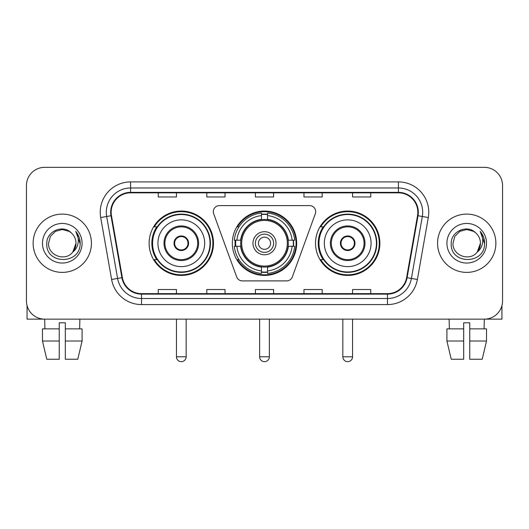 <?xml version="1.0" encoding="UTF-8"?>
<svg xmlns="http://www.w3.org/2000/svg" width="529" height="529" viewBox="0 0 529 529"><rect width="100%" height="100%" fill="white"/><g stroke="black" fill="none" stroke-linecap="round" stroke-linejoin="round"><path stroke-width="0.79" d="M213.319 211.666A6.07 6.07 0 0 0 213.683 213.742L236.668 276.898A6.07 6.07 0 0 0 242.375 280.899L286.625 280.899A6.07 6.07 0 0 0 292.332 276.898L315.317 213.742A6.07 6.07 0 0 0 309.61 205.596L219.39 205.596A6.07 6.07 0 0 0 213.319 211.666M315.509 243.247A32.183 32.183 0 0 0 347.698 275.43A32.183 32.183 0 0 0 379.882 243.247A32.183 32.183 0 0 0 347.698 211.058A32.183 32.183 0 0 0 315.509 243.247M232.317 243.247A32.183 32.183 0 0 0 264.5 275.43A32.183 32.183 0 0 0 296.683 243.247A32.183 32.183 0 0 0 264.5 211.058A32.183 32.183 0 0 0 232.317 243.247M149.118 243.247A32.183 32.183 0 0 0 181.302 275.43A32.183 32.183 0 0 0 213.491 243.247A32.183 32.183 0 0 0 181.302 211.058A32.183 32.183 0 0 0 149.118 243.247M156.835 259.64A29.452 29.452 0 0 1 156.835 226.848M235.207 246.283A29.452 29.452 0 0 1 235.207 240.212M323.232 259.64A29.452 29.452 0 0 1 323.232 226.848M26.45 185.553L26.45 300.935A18.217 18.217 0 0 0 44.667 319.152L484.333 319.152A18.217 18.217 0 0 0 502.55 300.935L502.55 185.553A18.217 18.217 0 0 0 484.333 167.336L44.667 167.336A18.217 18.217 0 0 0 26.45 185.553L26.45 300.935M33.129 243.247A29.148 29.148 0 0 0 62.277 272.395A29.148 29.148 0 0 0 91.431 243.247A29.148 29.148 0 0 0 62.277 214.1A29.148 29.148 0 0 0 33.129 243.247A29.148 29.148 0 0 0 62.277 272.395A29.148 29.148 0 0 0 91.431 243.247A29.148 29.148 0 0 0 62.277 214.1A29.148 29.148 0 0 0 33.129 243.247M437.569 243.247A29.148 29.148 0 0 0 466.723 272.395A29.148 29.148 0 0 0 495.871 243.247A29.148 29.148 0 0 0 466.723 214.1A29.148 29.148 0 0 0 437.569 243.247A29.148 29.148 0 0 0 466.723 272.395A29.148 29.148 0 0 0 495.871 243.247A29.148 29.148 0 0 0 466.723 214.1A29.148 29.148 0 0 0 437.569 243.247M111.163 212.274A19.434 19.434 0 0 1 130.597 192.84L398.403 192.84A19.434 19.434 0 0 1 417.54 215.647L406.616 277.593A19.434 19.434 0 0 1 387.479 293.648L141.521 293.648A19.434 19.434 0 0 1 122.384 277.593L111.46 215.647A19.434 19.434 0 0 1 111.163 212.274M110.68 212.274A19.917 19.917 0 0 0 110.984 215.733L121.901 277.672A19.917 19.917 0 0 0 141.521 294.137L387.479 294.137A19.917 19.917 0 0 0 407.099 277.672L418.016 215.733A19.917 19.917 0 0 0 398.403 192.358L130.597 192.358A19.917 19.917 0 0 0 110.68 212.274M100.695 217.545A30.365 30.365 0 0 1 130.597 181.91L398.403 181.91A30.365 30.365 0 0 1 428.305 217.545L417.381 279.491A30.365 30.365 0 0 1 387.479 304.578L141.521 304.578A30.365 30.365 0 0 1 111.619 279.491L100.695 217.545L106.673 216.493A24.288 24.288 0 0 1 130.597 187.987L398.403 187.987A24.288 24.288 0 0 1 422.327 216.493L411.403 278.433A24.288 24.288 0 0 1 387.479 298.508L141.521 298.508A24.288 24.288 0 0 1 117.597 278.433L106.673 216.493A24.288 24.288 0 0 1 106.309 212.274M484.333 167.336L44.667 167.336M44.932 328.873L44.667 319.152L484.333 319.152L484.068 328.873M502.55 300.935L502.55 185.553M407.099 277.672L411.403 278.433L422.327 216.493L428.305 217.545M255.388 192.84L255.388 196.953L273.612 196.953L273.612 192.84M206.813 192.84L206.813 196.953L225.03 196.953L225.03 192.84M158.231 192.84L158.231 196.953L176.448 196.953L176.448 192.84M303.97 192.84L303.97 196.953L322.187 196.953L322.187 192.84M352.552 192.84L352.552 196.953L370.769 196.953L370.769 192.84M273.612 293.648L273.612 289.535L255.388 289.535L255.388 293.648M225.03 293.648L225.03 289.535L206.813 289.535L206.813 293.648M176.448 293.648L176.448 289.535L158.231 289.535L158.231 293.648M322.187 293.648L322.187 289.535L303.97 289.535L303.97 293.648M370.769 293.648L370.769 289.535L352.552 289.535L352.552 293.648M71.27 232.879C62.845 224.051 46.631 231.318 46.783 243.247C45.243 264.434 79.595 264.989 80.15 244.272L80.177 243.247C80.124 238.744 78.629 234.79 75.687 231.385C77.922 235.061 78.715 239.015 78.054 243.247C77.413 246.845 75.66 249.787 72.797 252.062C65.51 261.908 47.841 255.613 48.556 243.247L50.394 236.384L55.419 231.358L62.277 229.52L69.14 231.358L71.27 232.879A13.728 13.728 0 0 1 76.004 243.247L72.797 252.062A13.728 13.728 0 0 0 76.004 243.247L72.757 252.108M42.479 243.247A19.798 19.798 0 0 0 62.277 263.045A19.798 19.798 0 0 0 82.074 243.247A19.798 19.798 0 0 0 62.277 223.45A19.798 19.798 0 0 0 42.479 243.247M75.819 231.537L80.17 243.763M27.058 305.603L27.058 319.152L97.501 319.152M42.472 328.873L42.472 341.013L46.783 359.237L42.472 341.013L42.472 328.873L59.241 328.873L59.241 322.796L65.318 322.796L65.318 328.873L82.088 328.873L82.088 341.013L77.776 359.237L82.088 341.013L65.318 341.013L65.318 328.873M79.892 319.152L79.628 328.873M59.241 328.873L59.241 359.237L46.783 359.237M42.472 341.013L59.241 341.013M77.776 359.237L65.318 359.237L65.318 341.013M288.113 246.283A23.805 23.805 0 0 0 267.535 219.634L267.535 219.634A23.805 23.805 0 0 0 240.887 246.283A23.805 23.805 0 0 0 288.113 246.283L288.113 246.283A23.805 23.805 0 0 1 267.535 266.854L267.535 270.894A27.812 27.812 0 0 0 292.147 246.283L294.713 246.283A30.365 30.365 0 0 1 267.535 273.46L267.535 270.894M235.815 246.283A28.844 28.844 0 0 1 235.815 240.212M267.535 214.562A28.844 28.844 0 0 0 261.465 214.562M293.185 240.212A28.844 28.844 0 0 1 293.185 246.283M292.147 240.212L294.713 240.212A30.365 30.365 0 0 0 267.535 213.035L267.535 219.35A24.089 24.089 0 0 1 288.398 240.212L292.147 240.212A27.812 27.812 0 0 0 267.535 215.601M236.853 246.283L234.287 246.283A30.365 30.365 0 0 0 261.465 273.46L261.465 267.145A24.089 24.089 0 0 1 240.602 246.283L236.853 246.283A27.812 27.812 0 0 0 261.465 270.894M292.147 246.283L288.398 246.283A24.089 24.089 0 0 1 267.535 267.145L267.535 266.854M240.887 246.283L240.887 246.283A23.805 23.805 0 0 0 261.465 266.854M267.535 271.932A28.844 28.844 0 0 1 261.465 271.932M261.465 215.601L261.465 213.035A30.365 30.365 0 0 0 234.287 240.212L240.602 240.212A24.089 24.089 0 0 1 261.465 219.35L261.465 215.601A27.812 27.812 0 0 0 236.853 240.212M287.333 243.247A22.833 22.833 0 0 1 264.5 266.08A22.833 22.833 0 0 1 241.667 243.247A22.833 22.833 0 0 1 264.5 220.414A22.833 22.833 0 0 1 287.333 243.247M276.039 243.247A11.539 11.539 0 0 0 264.5 231.709A11.539 11.539 0 0 0 252.961 243.247A11.539 11.539 0 0 0 264.5 254.786A11.539 11.539 0 0 0 276.039 243.247M273.612 243.247A9.112 9.112 0 0 0 264.5 234.135A9.112 9.112 0 0 0 255.388 243.247A9.112 9.112 0 0 0 264.5 252.353A9.112 9.112 0 0 0 273.612 243.247M270.57 243.247A6.07 6.07 0 0 1 264.5 249.318A6.07 6.07 0 0 1 258.43 243.247A6.07 6.07 0 0 1 264.5 237.171A6.07 6.07 0 0 1 270.57 243.247M238.943 226.848L237.514 226.848A31.581 31.581 0 0 1 296.081 243.247A31.581 31.581 0 0 1 237.514 259.64L238.943 259.64M157.926 243.247A23.382 23.382 0 0 1 181.302 219.866A23.382 23.382 0 0 1 204.683 243.247A23.382 23.382 0 0 1 181.302 266.623A23.382 23.382 0 0 1 157.926 243.247A23.382 23.382 0 0 0 181.302 266.623A23.382 23.382 0 0 0 204.683 243.247M164.909 243.247A16.399 16.399 0 0 0 181.302 259.64A16.399 16.399 0 0 0 197.701 243.247A16.399 16.399 0 0 0 181.302 226.848A16.399 16.399 0 0 0 164.909 243.247M157.206 226.848A29.148 29.148 0 0 0 157.206 259.64M210.026 243.247A28.725 28.725 0 0 0 181.302 214.523A28.725 28.725 0 0 0 152.577 243.247A28.725 28.725 0 0 0 181.302 271.972A28.725 28.725 0 0 0 210.026 243.247M174.015 243.247A7.287 7.287 0 0 0 181.302 250.534A7.287 7.287 0 0 0 188.588 243.247A7.287 7.287 0 0 0 181.302 235.96A7.287 7.287 0 0 0 174.015 243.247M212.883 243.247A31.581 31.581 0 0 1 154.316 259.64L157.245 259.64A29.115 29.115 0 0 0 200.57 265.075A29.115 29.115 0 0 0 200.57 221.413A29.115 29.115 0 0 0 157.245 226.848L154.316 226.848A31.581 31.581 0 0 1 212.883 243.247M174.246 241.422L174.497 241.422A7.049 7.049 0 0 1 188.112 241.422L187.729 241.422A6.679 6.679 0 0 1 181.302 249.926A6.679 6.679 0 0 1 174.874 241.422A6.679 6.679 0 0 1 187.729 241.422L188.357 241.422M174.497 241.422L174.874 241.422L174.497 241.422M188.357 245.066L188.112 245.066A7.049 7.049 0 0 1 174.497 245.066L174.246 245.066M188.112 245.066L187.729 245.066L188.112 245.066M324.317 243.247A23.382 23.382 0 0 1 347.698 219.866A23.382 23.382 0 0 1 371.074 243.247A23.382 23.382 0 0 1 347.698 266.623A23.382 23.382 0 0 1 324.317 243.247A23.382 23.382 0 0 0 347.698 266.623A23.382 23.382 0 0 0 371.074 243.247M331.299 243.247A16.399 16.399 0 0 0 347.698 259.64A16.399 16.399 0 0 0 364.091 243.247A16.399 16.399 0 0 0 347.698 226.848A16.399 16.399 0 0 0 331.299 243.247M323.596 226.848A29.148 29.148 0 0 0 323.596 259.64M376.423 243.247A28.725 28.725 0 0 0 347.698 214.523A28.725 28.725 0 0 0 318.974 243.247A28.725 28.725 0 0 0 347.698 271.972A28.725 28.725 0 0 0 376.423 243.247M340.411 243.247A7.287 7.287 0 0 0 347.698 250.534A7.287 7.287 0 0 0 354.985 243.247A7.287 7.287 0 0 0 347.698 235.96A7.287 7.287 0 0 0 340.411 243.247M379.273 243.247A31.581 31.581 0 0 1 320.706 259.64L323.636 259.64A29.115 29.115 0 0 0 366.961 265.075A29.115 29.115 0 0 0 366.961 221.413A29.115 29.115 0 0 0 323.636 226.848L320.706 226.848A31.581 31.581 0 0 1 379.273 243.247M340.643 241.422L340.888 241.422A7.049 7.049 0 0 1 354.503 241.422L354.126 241.422A6.679 6.679 0 0 1 347.698 249.926A6.679 6.679 0 0 1 341.271 241.422A6.679 6.679 0 0 1 354.126 241.422L354.754 241.422M340.888 241.422L341.271 241.422L340.888 241.422M354.754 245.066L354.503 245.066A7.049 7.049 0 0 1 340.888 245.066L340.643 245.066M354.503 245.066L354.126 245.066L354.503 245.066M501.942 305.603L501.942 319.152L431.499 319.152M463.682 328.873L463.682 341.013L446.912 341.013L451.224 359.237L446.912 341.013L446.912 328.873L463.682 328.873L463.682 322.796L469.759 322.796L469.759 328.873L486.528 328.873L486.528 341.013L482.217 359.237L486.528 341.013L469.759 341.013L469.759 328.873L469.759 359.237L482.217 359.237M463.682 341.013L463.682 359.237L451.224 359.237M449.108 319.152L449.372 328.873M475.71 232.879C467.292 224.051 451.072 231.318 451.224 243.247C449.683 264.434 484.035 264.989 484.59 244.272L484.617 243.247C484.571 238.744 483.07 234.79 480.127 231.385C482.369 235.061 483.156 239.015 482.494 243.247C481.853 246.845 480.101 249.787 477.237 252.062C469.95 261.908 452.282 255.613 452.996 243.247L454.834 236.384L459.86 231.358L466.723 229.52L473.581 231.358L475.71 232.879A13.728 13.728 0 0 1 480.444 243.247L477.237 252.062A13.728 13.728 0 0 0 480.444 243.247L477.204 252.108M446.926 243.247A19.798 19.798 0 0 0 466.723 263.045A19.798 19.798 0 0 0 486.521 243.247A19.798 19.798 0 0 0 466.723 223.45A19.798 19.798 0 0 0 446.926 243.247M480.259 231.537L484.61 243.763M398.403 181.91L398.403 192.358M106.673 216.493L110.984 215.733M141.521 304.578L141.521 294.137M387.479 294.137L387.479 304.578M111.619 279.491L121.901 277.672M418.016 215.733L422.327 216.493M130.597 181.91L130.597 192.358M411.403 278.433L417.381 279.491M259.64 319.152L259.64 356.804L269.36 356.804L269.36 319.152M264.5 249.318A6.07 6.07 0 0 1 258.43 243.247A6.07 6.07 0 0 1 264.5 237.171M261.465 272.204A29.115 29.115 0 0 0 267.535 272.204M293.456 246.283A29.115 29.115 0 0 0 293.456 240.212M267.535 214.285A29.115 29.115 0 0 0 261.465 214.285M198.613 243.247A17.305 17.305 0 0 0 181.302 225.936A17.305 17.305 0 0 0 163.997 243.247A17.305 17.305 0 0 0 181.302 260.552A17.305 17.305 0 0 0 198.613 243.247M176.448 319.152L176.448 356.804L186.162 356.804L186.162 319.152M365.003 243.247A17.305 17.305 0 0 0 347.698 225.936A17.305 17.305 0 0 0 330.387 243.247A17.305 17.305 0 0 0 347.698 260.552A17.305 17.305 0 0 0 365.003 243.247M342.838 319.152L342.838 356.804L352.552 356.804L352.552 319.152M259.64 356.804A4.86 4.86 0 0 0 264.5 361.664A4.86 4.86 0 0 0 269.36 356.804M176.448 356.804A4.86 4.86 0 0 0 181.302 361.664A4.86 4.86 0 0 0 186.162 356.804M342.838 356.804A4.86 4.86 0 0 0 347.698 361.664A4.86 4.86 0 0 0 352.552 356.804"/></g></svg>
